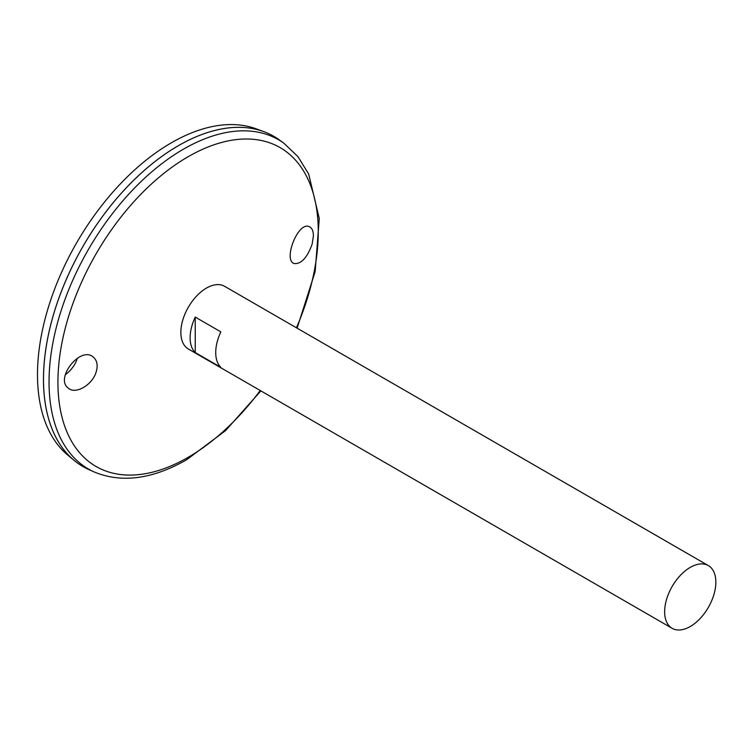 <?xml version="1.0" encoding="UTF-8"?>
<svg xmlns="http://www.w3.org/2000/svg" width="753" height="753" viewBox="0 0 753 753"><rect width="100%" height="100%" fill="white"/><g stroke="black" fill="none" stroke-linecap="round" stroke-linejoin="round"><path stroke-width="1.13" d="M672.137 628.313L188.354 349.006A36.21 20.905 -60 0 1 188.354 307.196A36.21 20.905 -60 0 1 224.563 286.291L708.347 565.597A36.21 20.905 -60 0 1 713.891 594.616A36.21 20.905 -60 0 1 690.237 626.524A36.21 20.905 -60 0 1 672.137 628.313A36.21 20.905 -60 0 1 672.137 586.502A36.21 20.905 -60 0 1 708.347 565.597M195.243 317.088L220.845 331.866A36.21 20.905 120 0 0 220.845 367.342L195.243 352.564A36.21 20.905 -60 0 1 195.243 317.088L195.243 352.564M312.147 244.151C307.168 257.761 301.181 264.228 294.169 263.55C282.761 260.19 298.282 220.827 309.351 226.728C311.996 227.933 313.352 230.964 313.417 235.821L312.147 244.151M96.045 372.321C92.167 385.159 75.404 394.732 68.363 388.171C54.48 378.533 80.693 345.326 93.41 357.204C97.222 360.602 98.097 365.638 96.045 372.321M283.862 143.192A190.104 109.759 -60 0 0 88.412 249.497A190.104 109.759 -60 0 0 94.078 471.915L88.675 469.477A190.697 110.098 -60 0 1 82.999 246.363A190.697 110.098 -60 0 1 279.052 139.729L283.862 143.192L297.972 156.652L308.692 174.094L319.263 218.502L315.149 271.645L297.096 328.167M43.505 379.258A190.669 110.089 -60 0 1 178.339 145.715M82.99 466.559A190.697 110.098 -60 0 1 73.973 460.271A190.697 110.098 -60 0 1 82.981 246.353A190.697 110.098 -60 0 1 263.729 131.606A190.697 110.098 -60 0 1 273.687 136.265M73.973 460.271L67.751 455.085A189.314 109.298 -60 0 1 76.693 242.73A189.314 109.298 -60 0 1 256.124 128.81L263.729 131.606M65.304 374.815C71.591 369.855 75.592 364.32 77.314 358.202M260.237 390.506A184.08 106.277 -60 0 1 188.099 457.353A184.08 106.277 -60 0 1 60.419 351.519A184.08 106.277 -60 0 1 237.779 139.437A184.08 106.277 -60 0 1 296.447 327.79M94.078 471.915C121.581 483.332 152.445 479.275 186.669 459.735L225.571 430.612L260.886 390.882"/></g></svg>

